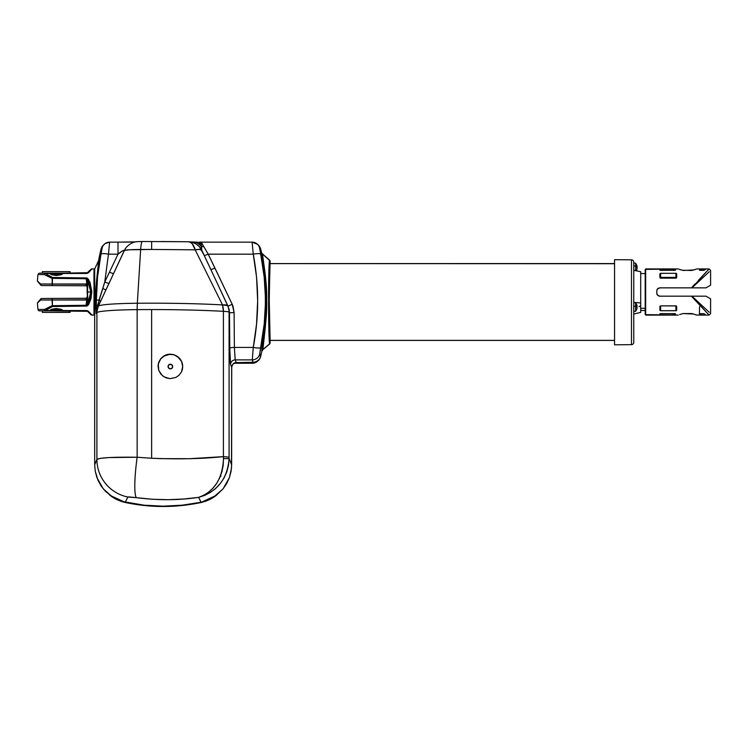 <?xml version="1.0" encoding="UTF-8"?>
<svg xmlns="http://www.w3.org/2000/svg" width="748" height="748" viewBox="0 0 748 748"><rect width="100%" height="100%" fill="white"/><g stroke="black" fill="none" stroke-linecap="round" stroke-linejoin="round"><path stroke-width="1.12" d="M39.494 310.859L39.494 310.859A1.543 1.543 0 0 1 37.961 309.457A1.543 1.543 0 0 0 39.494 310.859L63.384 310.859L60.551 310.102L52.192 310.102L60.551 310.102L56.371 309.401L49.359 310.859L87.6 311.318A1.543 1.15 -45 0 0 88.685 311.523A1.543 1.15 135 0 1 87.6 311.318L90.929 314.646A1.543 1.543 0 0 0 92.013 315.095L88.311 311.187L92.013 315.095L94.024 315.095L94.024 268.934L92.013 268.934L88.311 272.842L86.506 273.459L63.346 273.459L60.953 274.806L56.371 275.46L51.79 274.806L49.396 273.459L45.404 273.459L52.435 277.489L87.226 278.144L90.012 282.333L91.78 291.44L90.985 298.761L88.666 304.445L87.226 305.885L52.435 306.53L45.404 310.56L49.396 310.56L51.79 309.223L56.371 308.559L60.953 309.223L63.346 310.56L86.506 310.56L88.311 311.187L87.217 310.654M39.597 310.859L45.404 310.859L44.403 309.457L45.404 310.859A1.543 1 -90 0 1 44.403 309.457L52.416 305.698L52.36 300.013L40.616 300.004L52.023 300.013L52.369 298.424L41.505 298.508L52.369 298.424L52.023 299.967L41.907 300.013L52.023 300.013L52.435 306.53L86.497 306.063L88.666 304.445L91.78 292.58L90.714 292.571L87.6 303.66A1.505 0.72 31.6 0 0 88.666 304.445A1.505 0.729 -149.2 0 1 87.581 303.66L85.964 306.082L86.712 300.013L52.36 300.013L86.712 299.789L85.618 298.256A1.543 1.543 0 0 0 87.151 296.713A1.543 1.543 0 0 1 85.618 298.256L52.369 298.424L52.36 299.967L52.369 298.424L85.618 298.302A1.543 1.487 180 0 0 87.151 296.816A1.543 1.487 0 0 1 85.618 298.302L86.525 299.294A1.543 0.468 159.9 0 0 87.6 298.779A1.543 0.468 -20.1 0 1 86.525 299.294L85.618 298.302M88.685 311.523L86.506 310.56L63.346 310.56A1.543 1.234 -9.2 0 0 62.907 310.635L60.551 310.102L49.836 310.635A1.543 1.234 9.2 0 0 49.396 310.56L45.404 310.56L52.435 306.53L52.36 299.967L86.712 299.789L87.797 300.051L87.6 303.66L89.919 298.349L90.714 291.458L91.78 291.44L90.714 291.458L90.704 292.01L91.77 292.01L88.666 279.584A1.505 0.72 148.4 0 0 87.6 280.369L87.151 287.204A1.543 1.487 -0 0 0 85.618 285.717A1.543 1.487 180 0 1 87.151 287.204L87.151 292.01L87.479 285.811M87.236 272.983L90.929 269.383A1.543 1.543 0 0 1 92.013 268.934A1.543 1.543 0 0 0 90.929 269.383L86.927 273.104M87.46 285.876L87.6 285.25A1.543 0.468 20.1 0 0 86.525 284.726L86.712 284.24L52.36 284.062L52.08 278.331L52.369 285.596L41.776 285.54L52.369 285.596L52.36 284.062L52.369 285.596L85.618 285.773L86.712 284.24L52.36 284.062L52.369 285.596L85.618 285.773A1.543 1.543 0 0 1 87.151 287.307A1.543 1.543 0 0 0 85.618 285.773L86.525 284.726A1.543 0.468 -159.9 0 1 87.6 285.25L87.6 298.779L87.6 292.01L91.2 292.01L87.151 292.01L87.488 298.274M42.365 310.859L42.365 312.402L70.069 312.402L70.069 310.859L70.069 312.402L42.365 312.402L42.365 310.859M70.069 273.16L70.069 271.627L42.365 271.627L42.365 273.16L42.365 271.627L70.069 271.627L70.069 273.16M48.078 308.718L45.404 310.859L44.403 309.457L37.961 309.457L44.403 309.457A1.543 0.935 55.3 0 0 45.404 310.56L46.918 309.476M56.371 298.405L47.059 298.452M49.789 285.586L47.059 285.568M645.197 269.392L645.197 314.637L678.212 315.095L645.664 315.095L645.664 268.934L645.197 269.392L678.212 268.934L645.664 268.934L645.664 315.095L645.197 269.504M657.258 294.796L656.744 293.085L657.642 295.264L659.82 296.171L691.395 296.171L709.057 315.095L696.827 315.095L709.057 315.095L691.965 296.171L709.244 312.29M691.965 296.171C716.21 318.788 716.21 318.788 691.965 296.171L705.981 296.171L710.6 298.835L705.981 296.171L659.82 296.171L657.642 295.264L658.633 295.928M656.744 293.085L656.978 289.757L656.744 293.085M656.8 290.336L657.258 289.224L656.8 290.336M658.642 288.092L659.82 287.858L657.258 289.224L659.82 287.858L705.981 287.858L707.963 286.718L705.981 287.858L691.965 287.858C716.21 265.241 716.21 265.241 691.965 287.858L709.244 271.73M698.38 280.378L708.739 269.28M710.6 285.194L710.6 270.467L709.057 268.934L696.827 268.934L709.057 268.934L691.965 287.858M696.472 269.074L691.76 270.467L682.27 270.252M679.586 314.571L683.13 313.59M693.835 314.057L683.27 313.552L691.76 313.552L696.827 315.095M660.119 277.405L675.902 277.396L675.902 278.163L675.902 277.396L676.613 277.704M660.493 278.144L660.662 277.396L660.662 278.163L659.895 277.396L659.858 273.88L660.624 273.3L676.267 273.347L676.444 277.405M660.091 277.91L659.895 277.396A0.767 0.767 0 0 0 660.662 278.163L675.902 278.163A0.767 0.767 0 0 0 676.669 277.396L675.902 277.396L675.94 273.3L675.902 277.396L660.662 277.396L660.624 273.3L660.662 277.396L659.895 277.396L660.549 278.153L675.902 278.163L676.669 277.396L675.902 278.163M675.509 269.991L674.06 269.168L674.051 270.383L674.06 269.168L674.668 269.514L673.312 269.093L674.06 269.168M660.297 314.927L673.312 314.936L673.303 313.636L673.312 314.936L660.587 314.936M673.957 314.889L673.312 314.936L674.06 314.861L674.051 313.636L674.06 314.861L675.584 313.842L674.668 314.506M676.444 306.624L676.669 306.624A0.767 0.767 0 0 0 675.902 305.867L675.902 306.624L675.902 305.867L660.662 305.867L660.662 306.624L660.493 305.885L659.895 306.624L659.858 310.139L659.942 306.362M699.436 313.861L700.97 314.861L700.979 313.636L701.072 314.889L700.371 314.506L701.718 314.936L701.727 313.636L701.241 314.917M701.072 269.13L700.371 269.514L700.97 269.168L700.979 270.383L701.241 269.112L699.445 270.178M705.196 269.093L704.859 269.813L704.868 269.093L701.718 269.093L701.727 270.383L701.718 269.093L704.868 269.093M640.699 308.298L645.197 308.298L640.699 308.298M635.622 265.961L633.771 265.961L635.622 265.961L635.622 270.692L635.622 265.961A6.797 2.375 -0 0 1 636.763 266.671A6.797 2.375 180 0 0 635.622 265.961L635.622 263.156L635.622 265.961M635.622 306.25L633.771 306.25L635.622 306.25L635.622 311.327L635.622 306.25A6.797 1.206 -0 0 1 636.763 306.615A6.797 1.206 180 0 0 635.622 306.25L635.622 302.706L635.622 306.25M636.866 267.41L636.735 267.251A6.695 5.432 -58.8 0 0 636.763 266.671L636.763 266.671A6.695 5.432 121.2 0 1 636.735 267.251A6.779 2.338 10.7 0 1 637.09 267.868L636.866 267.41M637.034 268.252L637.09 267.868A6.779 6.255 153.2 0 1 636.735 269.374L637.034 268.252M636.866 269.458L636.735 269.813A6.779 6.255 26.8 0 0 637.09 268.345L636.959 269.093M636.866 307.316L636.735 307.222A6.695 5.704 -72.9 0 0 636.763 306.615A6.695 5.704 107.1 0 1 636.735 307.222A6.779 1.187 10.2 0 1 637.09 307.568L636.866 307.316M637.034 307.961L637.09 307.568A6.779 6.573 135.1 0 1 636.735 309.139L637.034 307.961M636.763 309.261L636.735 309.139A6.695 1.029 30.4 0 1 636.735 309.354L635.622 311.327L635.622 308.69M636.763 309.298A6.779 6.573 44.9 0 0 637.09 307.802L636.735 309.354M614.557 263.707L270.112 263.614L269.897 264.399L270.112 263.614M270.112 340.368L614.557 340.368L270.112 340.368L270.112 342.724C268.794 334.431 268.803 264.325 270.112 261.258L269.14 300.07L270.103 342.706L269.561 343.902L270.112 342.724L269.252 300.294L269.897 264.399L269.252 300.294L270.112 340.368M136.211 241.866L118.016 242.146L118.016 254.17L118.016 242.146L109.601 242.146L105.047 243.642L102.13 246.41L101.12 248.757L102.111 248.056A7.695 7.686 -126.2 0 1 109.591 242.156L108.479 254.17L109.591 242.156A7.695 7.686 53.8 0 0 102.111 248.056L100.952 254.292C97.932 269.233 96.408 284.511 96.37 300.107L96.324 313.562L96.903 312.645L96.903 459.422A38.475 38.223 22.6 0 0 127.908 497.037L136.398 497.672A38.475 5.199 -82.4 0 1 137.155 457.243C113.144 456.963 99.718 457.692 96.903 459.422L100.391 458.337L109.04 457.57L137.155 457.243L137.155 309.635L137.155 457.243L151.629 458.244L151.629 309.569A113.874 7.845 180 0 0 137.155 309.635A46.161 3.179 180 0 0 96.903 312.645A15.39 15.334 -147.6 0 1 98.343 306.166L96.324 313.562L96.903 312.645L96.903 459.422L94.687 464.714L94.687 314.207L95.492 300.799A2.309 0.907 -178.8 0 1 95.707 301.154L94.687 315.553L95.492 300.799C95.314 283.959 99.643 256.938 98.446 260.94L95.492 300.799A2.309 0.907 1.2 0 1 95.707 301.154L96.37 300.107L96.324 313.562L99.101 299.995A4.619 1.487 -154.7 0 1 100.316 301.874L98.082 306.577A4.619 2.431 25.5 0 0 97.708 304.623L98.343 306.166L105.907 290L98.082 306.577L96.324 313.562L97.128 306.848L104.748 282.033L109.46 272.15A4.619 0.589 -155 0 0 113.64 273.459L108.928 283.548L104.748 282.033L118.016 254.17L122.953 250.58L124.392 250.309L98.343 306.166A15.39 15.334 32.4 0 0 96.903 312.645A46.161 3.179 0 0 1 137.155 309.635A113.874 7.845 0 0 1 151.629 309.569L151.629 458.244L161.306 458.655L189.721 458.692L223.409 456.645L223.409 311.327A113.874 7.845 180 0 0 151.629 309.569A113.874 7.845 0 0 1 223.409 311.327A15.39 9.677 -86.8 0 0 222.502 304.913A13.95 0.963 0 0 1 227.644 305.614C227.252 305.006 225.531 304.773 222.502 304.913L227.644 305.614L210.777 269.345A4.619 0.664 155 0 0 214.957 268.111L232.198 304.258L228.018 306.203L204.111 255.227A4.619 0.916 154.4 0 0 208.206 254.17L214.957 268.111A4.619 0.664 -25 0 1 210.777 269.345L201.81 250.253A15.39 4.656 155.1 0 0 195.172 249.823L222.502 304.913A112.434 7.742 180 0 0 137.342 303.249A15.39 1.954 89.5 0 0 137.155 309.635A15.39 1.954 -90.5 0 1 137.342 303.249A44.721 3.076 180 0 0 98.343 306.166A44.721 3.076 0 0 1 137.342 303.249L140.643 249.458L151.629 249.439L151.629 241.501L151.629 249.439L129.254 249.804L124.383 250.487L113.64 273.459A4.619 0.589 25 0 1 109.46 272.15L118.016 254.17L108.479 254.17L104.748 282.033L108.928 283.548L105.907 290L102.71 288.401L105.907 290L100.316 301.874A4.619 1.487 25.3 0 0 99.101 299.995L96.37 300.107L99.101 299.995L104.748 282.033L108.479 254.17L118.016 254.17C121.298 251.337 123.401 250.122 124.327 250.543L124.383 250.487C125.477 249.916 130.9 249.57 140.643 249.458L137.342 303.249A112.434 7.742 0 0 1 222.502 304.913L223.409 311.327A15.39 1.057 0 0 1 229.084 312.103A15.39 15.334 -32.4 0 0 227.644 305.614L210.777 269.345L227.644 305.614L222.502 304.913L195.172 249.823L199.389 249.421L201.81 250.253L201.212 242.156L203.718 246.522A4.619 3.151 -24.6 0 1 201.221 246.494A4.619 3.151 155.4 0 0 203.718 246.522L208.206 254.17L232.198 304.258L234.105 312.571L229.486 312.748L228.018 306.203L232.198 304.258L233.011 306.241L234.105 312.571L234.376 347.437L253.254 347.437L256.527 324.305L257.667 300.864L256.573 277.265L253.245 254.17L208.206 254.17A4.619 0.916 -25.6 0 1 204.111 255.227L199.426 246.746L196.172 244.035L192.311 242.333L188.571 241.763M260.519 253.02L264.175 276.947L265.605 300.5L264.427 276.077L261.463 252.478A230.823 230.281 0 0 0 260.603 248.757L259.593 248.149L260.519 253.02M127.048 246.531A15.39 15.381 42.6 0 0 124.383 250.487A15.39 15.381 -137.4 0 1 126.992 246.597C132.396 241.473 136.968 241.716 136.875 241.679L142.363 241.511A15.39 2.001 89.8 0 0 140.643 249.458A15.39 2.001 -90.2 0 1 142.363 241.511L188.365 241.754A15.39 7.91 -89.1 0 0 188.131 241.754L190.273 242.24L192.264 243.839L195.172 249.823L151.629 249.439L195.172 249.823A15.39 7.91 -89.1 0 0 188.374 241.754L191.179 242.053M158.062 366.426A12.314 12.286 0 0 1 181.549 361.415L179.202 357.965L173.975 354.692L167.833 354.346L163.962 355.842L160.82 358.563L158.772 362.191L158.062 366.305L158.772 370.419L160.82 374.065L163.962 376.824L169.889 378.656L175.883 377.45L179.202 375.075L181.549 371.709L182.68 366.585L181.549 361.415A12.314 12.286 180 0 1 181.549 371.709L182.68 366.557L181.549 371.709L179.202 375.075L175.883 377.45L169.889 378.656L165.832 377.768L162.279 375.58L158.772 370.419L158.239 364.211L160.82 358.563L165.832 354.926L169.889 354.113L173.975 354.692L179.202 357.965L181.549 361.415L177.622 356.637L173.91 354.795L169.787 354.29L163.877 356.123L160.773 358.862L158.754 362.481M172.676 366.557L172.676 366.539A2.309 2.3 180 0 1 170.366 368.839A2.309 2.3 180 0 1 168.057 366.539L168.057 366.557A2.309 2.3 0 0 0 170.366 368.867A2.309 2.3 0 0 0 172.676 366.557L172.283 367.838L172.629 366.09L171.255 364.416L168.739 364.912L168.057 366.539L169.085 368.455L170.815 368.801L172.283 367.82L170.366 368.867L168.739 368.194L168.057 366.539A2.309 2.3 180 0 1 170.366 364.239A2.309 2.3 180 0 1 172.676 366.539L172.676 366.557M220.66 475.363L220.931 476.261M220.66 475.317L220.931 476.205M191.254 242.071A15.39 15.269 101.4 0 1 201.81 250.253L201.221 246.494A15.39 11.631 -88.3 0 0 193.349 242.034L192.891 242.025C196.135 242.034 198.912 243.521 201.221 246.494C198.744 243.147 198.753 241.698 201.231 242.156L208.206 254.17L253.245 254.17C259.126 285.278 259.135 316.376 253.254 347.437L234.376 347.437A4.619 0.851 -0.6 0 0 229.767 348.306L229.486 312.748L229.103 309.382L227.644 305.614A15.39 15.334 147.6 0 1 229.084 312.103L229.486 312.748L234.105 312.571L234.376 347.437L235.19 359.882A4.619 4.582 -21.2 0 0 230.571 364.482L229.767 348.306A4.619 0.851 179.4 0 1 234.376 347.437L235.19 359.882L252.282 359.882L253.254 347.437L252.282 359.882A7.695 7.639 -17.1 0 0 259.762 353.982L260.772 347.558A7.695 1.403 -169 0 1 253.254 347.437A7.695 1.403 11 0 0 260.772 347.558C263.848 331.953 265.372 316.133 265.353 300.107C265.316 284.511 263.782 269.243 260.772 254.292A7.695 1.655 168.6 0 0 253.245 254.17A7.695 1.655 -11.4 0 1 260.772 254.292L259.612 248.056A7.695 7.686 -53.8 0 0 252.132 242.156L253.245 254.17L252.123 242.156A7.695 7.686 126.2 0 1 259.612 248.056L260.603 248.757L259.603 246.419L257.695 244.381L260.603 248.757A230.823 230.281 180 0 1 261.463 252.478L262.137 253.815M223.484 458.58L223.409 456.645C202.428 458.833 178.501 459.366 151.629 458.244L137.155 457.243A38.475 5.199 97.6 0 0 136.398 497.672C158.137 500.449 178.866 500.356 198.594 497.373L203.662 495.344L208.412 492.334L212.778 488.36L216.555 483.554L219.641 477.991L221.876 471.866L223.185 465.321L223.484 458.58C222.521 478.879 214.227 491.81 198.594 497.373C217.322 491.81 227.486 478.888 229.084 458.589L223.484 458.58L229.084 458.589L229.084 457.421A15.39 1.057 180 0 0 223.409 456.645L223.484 458.58M223.409 311.327L223.409 456.645A15.39 1.057 0 0 1 229.084 457.421L229.084 312.103A15.39 1.057 180 0 0 223.409 311.327M126.674 246.943A15.39 15.381 -137.4 0 0 124.327 250.543A15.39 15.381 42.6 0 1 126.936 246.653L126.992 246.597A15.39 15.381 -137.4 0 1 127.263 246.307M109.591 242.156L109.582 242.922M190.123 241.894L201.324 242.38M252.151 242.922L252.132 242.156L257.695 244.381M100.952 254.292A7.695 1.655 11.4 0 1 108.479 254.17A7.695 1.655 -168.6 0 0 100.952 254.292L102.13 248.149L101.12 248.757A230.823 230.281 0 0 0 98.633 260.369L96.286 286.811L95.707 301.154L96.37 300.107L97.549 276.956L100.952 254.292M257.677 361.144L256.835 361.761A7.695 7.686 -126.2 0 1 252.282 363.248L233.984 363.248L252.282 363.248A7.695 7.686 53.8 0 0 256.844 361.761L252.282 363.257L253.105 362.649L252.282 363.248L252.291 362.593L252.282 363.248L233.974 363.257M261.613 252.955L261.463 252.478C260.79 251.515 266.213 279.827 265.605 300.5L264.54 324.557L261.875 351.186A230.823 230.281 180 0 1 260.603 356.759A230.823 230.281 0 0 0 261.875 351.186L262.913 349.475L269.561 343.902L268.597 300.023L269.561 260.08C268.252 263.025 268.261 335.609 269.561 343.902L262.913 349.475C262.305 347.025 267.438 318.723 266.699 299.714C267.26 280.397 261.884 253.394 262.501 254.161L265.503 276.723L266.699 299.714L265.353 326.839L262.913 349.475L261.875 351.186C261.164 348.989 266.195 320.312 265.605 300.5L264.222 323.996L259.78 353.29L260.603 356.759L258.817 360.115L255.62 362.228L259.593 359.105L260.603 356.759L259.762 353.982A7.695 7.639 162.9 0 1 252.282 359.882L253.133 362.63L252.282 359.882L235.19 359.882L236.256 362.63L232.993 363.977L231.646 367.231L230.44 363.874L230.066 359.255L229.084 312.103L229.084 458.589L231.646 464.714L229.084 458.589L228.514 465.321L226.794 471.866L224.026 477.991L220.286 483.554L215.742 488.369L210.487 492.343L204.746 495.354L198.594 497.373L201.109 502.235L198.594 497.373L183.774 499.01L168.272 499.692L152.312 499.262L128.796 496.887L127.908 497.037L125.225 502.235L127.908 497.037A38.475 38.223 -157.4 0 1 96.903 459.422L94.687 464.714L95.248 471.221L96.903 477.542L103.289 488.893L113.107 497.457L118.96 500.365L125.225 502.235A184.663 184.223 0 0 0 201.109 502.235L207.374 500.356L213.236 497.448L223.054 488.874L229.44 477.523L231.085 471.221L231.646 464.714L231.646 367.231L230.571 364.482A4.619 4.582 158.8 0 1 235.19 359.882L236.256 362.63L255.648 362.21L235.938 362.817A4.619 4.61 59.9 0 0 233.778 363.35A4.619 4.61 -120.1 0 1 235.938 362.817L234.816 362.967M216.247 495.41L200.539 502.619C175.668 507.799 150.741 507.789 125.729 502.581L109.975 495.335M233.918 363.266L236.218 362.649L254.376 362.546L257.864 361.004L253.133 362.63L235.358 362.715L232.993 363.977L231.73 366.333L231.506 467.986L229.44 477.523L226.728 483.479L223.054 488.874L215.966 495.615L207.374 500.356L201.109 502.235L182.241 505.18L163.167 506.172L144.093 505.18L122.046 501.431L125.729 502.581L144.112 505.209L163.167 506.19L182.222 505.209L200.539 502.619L210.31 499.066L216.63 495.12L207.336 500.393L201.062 502.263A184.625 184.186 180 0 1 125.262 502.263L118.997 500.384L113.107 497.457L105.468 491.343L101.326 486.256L98.128 480.581L95.248 471.221L94.687 464.714L94.687 314.712L95.707 301.154C95.529 283.801 99.802 256.377 98.633 260.369A230.823 230.281 180 0 1 101.12 248.757L104.047 244.372M270.084 260.959L269.897 260.472M201.175 242.885L199.351 242.885L201.175 242.885M121.784 242.146L131.966 242.025M138.315 241.632L141.596 241.52M161.185 241.52L188.131 241.754M98.558 260.669L94.687 268.934L94.687 314.207L94.687 268.981M199.688 243.708L201.175 243.708L199.688 243.708M201.175 243.652L199.66 243.652L201.175 243.652M269.542 344.117L270.084 342.939L269.542 344.117L262.716 349.671L269.944 343.584M270.056 260.818L262.408 254.002L269.542 259.977L270.084 261.146M261.538 252.805L262.408 254.002L261.389 252.328M269.869 343.725L262.782 349.793L261.8 351.438L262.829 349.737M233.657 363.425L236.218 362.649L233.984 363.014M200.539 502.619L209.833 499.412L216.191 495.457C211.525 499.01 206.317 501.394 200.586 502.619C175.556 507.808 150.582 507.789 125.673 502.572C119.942 501.338 114.734 498.953 110.059 495.391L116.454 499.374L125.729 502.581L144.345 505.508L163.223 506.499L181.96 505.526L200.539 502.619M118.997 500.384L109.713 495.129L116.015 499.056L122.083 501.459L118.96 500.365M94.687 313.992L94.687 314.871M94.687 306.615L94.687 306.914A0.767 0.505 174.5 0 1 93.958 307.306A0.767 0.505 -5.5 0 0 94.687 306.914L94.687 306.615A0.767 0.496 -179.5 0 1 93.949 306.979A0.767 0.496 0.5 0 0 94.687 306.615L94.687 292.01L94.07 292.01L93.949 306.979L94.024 315.095L94.687 313.571M270.112 263.577L270.112 261.258L270.112 263.577M261.51 254.124L261.146 253.619M269.972 260.603L270.112 261.258M614.557 264.427L614.557 340.078M636.763 306.792A6.779 1.187 169.8 0 0 637.09 306.465L637.09 306.465A6.779 6.573 44.9 0 0 637.062 306.231M636.763 304.735A6.695 1.029 149.6 0 0 636.735 304.67A6.779 6.573 135.1 0 1 637.09 306.222L637.09 306.222A6.779 1.187 169.8 0 0 636.735 306.007A6.695 5.704 107.1 0 1 636.763 306.615A6.695 5.704 -72.9 0 0 636.735 306.007L636.735 304.67M636.903 267.466A6.779 2.338 169.3 0 0 637.09 267.064L637.09 267.064A6.779 6.255 26.8 0 0 637.025 266.606M636.735 265.129A6.779 6.255 153.2 0 1 637.09 266.597A6.779 2.338 169.3 0 0 636.735 266.101A6.695 5.432 121.2 0 1 636.763 266.671A6.695 5.432 -58.8 0 0 636.735 266.101L636.735 265.129M614.557 259.687L631.48 259.827L614.557 259.687L614.557 344.809L631.48 344.66L614.557 344.809M631.48 262.511L631.48 344.66A2.309 2.309 0 0 0 633.771 342.35A2.309 2.309 0 0 1 631.48 344.66L631.48 259.827A2.309 2.309 0 0 1 633.771 262.137A2.309 2.309 0 0 0 631.48 259.827M637.034 306.072L636.735 306.811M636.959 266.307L636.866 267.522M631.48 339.545L631.48 338.554M631.48 329.139L631.48 260.893M633.771 342.35L633.771 262.137L633.771 342.35M633.771 331.514L633.771 328.26M633.771 335.572L633.771 334.58M633.771 337.937L633.771 338.722M633.771 337.283L633.771 336.478M633.771 328.353L633.771 330.597M639.278 306.512L640.699 305.913L640.699 302.949L633.771 302.398L640.699 302.949L640.699 271.711L633.771 270.309L639.016 271.384M639.007 306.605L640.699 305.913L639.007 306.605M633.771 314.02L640.699 312.393L640.699 271.711M640.699 312.393L640.699 305.913M709.057 315.095L710.6 313.552L710.6 298.835M710.301 285.362L707.963 286.718L710.301 285.362M660.334 305.932L660.662 305.867A0.767 0.767 0 0 0 659.895 306.624L660.119 306.624M676.267 273.347L676.706 273.88L676.267 273.347M705.196 314.927L701.718 314.936L704.868 314.936L704.859 314.216L704.868 314.936L705.467 314.899M705.084 314.384L704.326 313.795L705.084 314.384M703.625 313.636L700.193 313.636L703.625 313.636M674.836 313.636L660.596 313.636L674.836 313.636M659.83 313.908L659.82 314.833L659.886 313.814L660.596 313.636M659.895 306.624L660.549 305.867L676.229 305.932L676.304 310.663L660.624 310.729L659.858 310.139L660.624 310.729L660.662 306.624L660.624 310.729L675.94 310.729L675.902 306.624L675.94 310.729M682.185 313.795L683.27 313.552M683.205 313.552L684.542 313.552M690.488 313.552L691.835 313.552M658.109 288.373L657.642 288.756L658.109 288.373M681.204 269.963L678.997 269.233L683.27 270.467L693.835 269.963M693.845 269.963L696.042 269.233M691.835 270.467L690.488 270.467M684.542 270.467L683.205 270.467M705.635 269.186L703.868 270.374L699.53 270.252L703.868 270.374L705.635 269.196M701.241 269.112L701.718 269.093L701.241 269.112M700.371 269.514L699.52 269.991L700.371 269.514M660.596 270.383L675.509 270.243L660.297 270.365L659.82 269.196L659.83 270.121M673.303 270.383L673.312 269.093L673.303 270.383M660.297 269.093L673.957 269.13M659.858 273.88L659.895 277.396L660.297 273.347L675.94 273.3M695.444 314.571L696.472 314.955M659.82 287.858L691.395 287.858L695.004 283.997M656.978 294.273L656.8 293.693M659.222 296.105L657.642 295.264M660.587 269.093L673.312 269.093M675.902 305.867L676.473 306.119M676.669 306.624L676.706 310.139M700.371 314.506L699.52 314.029M676.706 273.88L676.669 277.396M38.728 273.366L37.961 274.563L44.403 274.563L37.961 274.563L37.4 280.986L40.691 285.091C36.933 281.295 36.933 281.295 40.691 285.091L41.776 285.54M86.394 299.125L87.797 300.051L86.721 300.013L87.787 299.761L87.6 298.779L87.797 300.051L86.721 300.013L87.301 300.032M40.532 299.901L40.775 298.854L37.4 303.034L40.672 300.013L41.907 300.013M87.797 300.051L87.6 303.127L86.525 303.024L86.712 300.013L52.36 300.013L52.416 305.698L86.441 305.278L86.525 303.024L87.6 303.127L85.964 306.082L86.441 305.278L86.497 306.063L87.581 303.66A1.505 0.729 30.8 0 0 88.666 304.445L88.666 304.445A1.505 0.72 -148.4 0 1 87.6 303.66L87.6 303.127L87.6 303.66M87.787 299.761L87.226 286.783M37.4 280.986L40.672 284.006C36.371 280.042 36.371 280.042 40.672 284.006L87.787 284.268L86.712 284.24L87.797 283.969L86.721 284.006L86.525 281.005L87.6 280.893L87.6 285.25M86.712 284.006L86.394 278.752L87.6 280.369L86.525 281.005L85.964 277.938L86.441 278.752L52.416 278.331L52.36 284.006L86.712 284.006M39.588 273.16L45.404 273.16L44.403 274.563A1.543 1 -90 0 1 45.404 273.16L39.588 273.16M41.243 285.446L40.775 285.166M40.514 284.212L40.729 285.11M87.301 283.997L87.797 283.969M40.504 299.733L41.243 298.583L40.607 299.135M40.691 298.938C36.933 302.734 36.933 302.734 40.691 298.938M41.776 298.48L41.243 298.583M90.714 291.458L89.919 285.68L87.6 280.369L90.714 291.458M87.189 279.434L85.964 277.938L52.435 277.489L45.404 273.459A1.543 0.935 124.7 0 0 44.403 274.563L45.404 273.459L49.359 273.16L56.371 274.628L60.551 273.927L52.192 273.927L60.551 273.927L63.384 273.16L45.404 273.16L44.506 274.02M91.808 269.158L88.685 272.496A1.543 1.15 45 0 0 87.6 272.711L86.506 273.459L88.685 272.496A1.543 1.15 -135 0 0 87.6 272.711L63.384 273.16L60.953 274.806L51.79 274.806L49.396 273.459A1.543 1.234 170.8 0 0 49.836 273.385L52.192 273.927A1.543 0.468 -73.4 0 1 51.79 274.806A1.543 0.468 106.6 0 0 52.192 273.927L60.551 273.927A1.543 0.468 -106.6 0 0 60.953 274.806A1.543 0.468 73.4 0 1 60.551 273.927L62.907 273.385A1.543 1.234 -170.8 0 0 63.346 273.459L86.983 273.085M62.645 273.16L49.836 273.16M44.871 273.16L46.283 273.16M45.226 275.077L52.08 278.331L45.226 275.077M41.907 284.006L52.023 284.006L52.435 277.489L52.416 278.331L86.394 278.752L86.525 281.005L86.039 278.022M86.235 278.312L87.6 280.369A1.505 0.72 -31.6 0 1 88.666 279.584L88.666 279.584A1.505 0.729 149.2 0 0 87.581 280.369A1.505 0.729 -30.8 0 1 88.666 279.584L86.497 277.957L86.441 278.752L86.235 277.947M86.235 305.717L86.525 303.024L86.394 305.278L52.416 305.698L52.435 306.53L52.08 305.698L44.403 309.457L44.506 310.009M87.189 304.595L87.581 303.66M45.404 310.859L49.359 310.859L51.79 309.223L60.953 309.223L63.384 310.859L87.011 310.944M94.024 315.095L92.013 315.095A1.543 1.543 0 0 1 90.929 314.646L87.236 311.046M60.551 310.102A1.543 0.468 106.6 0 1 60.953 309.223A1.543 0.468 -73.4 0 0 60.551 310.102M52.192 310.102A1.543 0.468 73.4 0 0 51.79 309.223A1.543 0.468 -106.6 0 1 52.192 310.102M88.629 304.511L86.039 305.997M90.714 292.571L91.78 292.58L91.77 292.01L90.704 292.01L90.714 292.571M49.359 273.16L45.404 273.16M86.506 273.16L63.384 273.16M87.217 273.375L88.311 272.842M88.666 279.584L86.497 277.957L87.806 278.508M86.235 306.082L86.441 305.278M87.6 311.318L86.506 310.859L87.6 311.318M94.07 292.01L94.687 292.01L94.687 277.405A0.767 0.496 179.5 0 0 93.949 277.05L94.07 292.01M92.013 268.934L94.024 268.934L93.958 276.723A0.767 0.505 5.5 0 1 94.687 277.106A0.767 0.505 -174.5 0 0 93.958 276.723L93.949 277.05A0.767 0.496 -0.5 0 1 94.687 277.405L94.687 284.203M94.014 312.982L93.996 309.13M93.996 309.036L93.968 307.437M94.687 312.692L94.687 310.252M93.958 276.723L94.014 270.972M94.687 271.01L94.687 269.308L94.024 268.934M93.958 307.306L94.014 313.075M47.61 275.012L46.918 274.544M87.825 305.502L86.497 306.063M94.687 292.01L94.687 299.836M640.699 273.544L645.197 273.544M633.771 311.327L635.622 311.327M636.903 269.317L636.268 270.823M270.075 340.405L614.557 340.405M201.221 242.146L252.123 242.146M234.863 362.939L233.619 363.435M261.707 253.151L270.028 260.743M614.557 263.577L270.075 263.577M633.771 302.706L635.622 302.706L636.754 304.707M633.771 263.156L635.622 263.156L636.903 265.615M640.699 310.476L645.197 310.476M699.427 313.908L699.53 306.624M37.961 309.457L37.4 303.034"/></g></svg>

